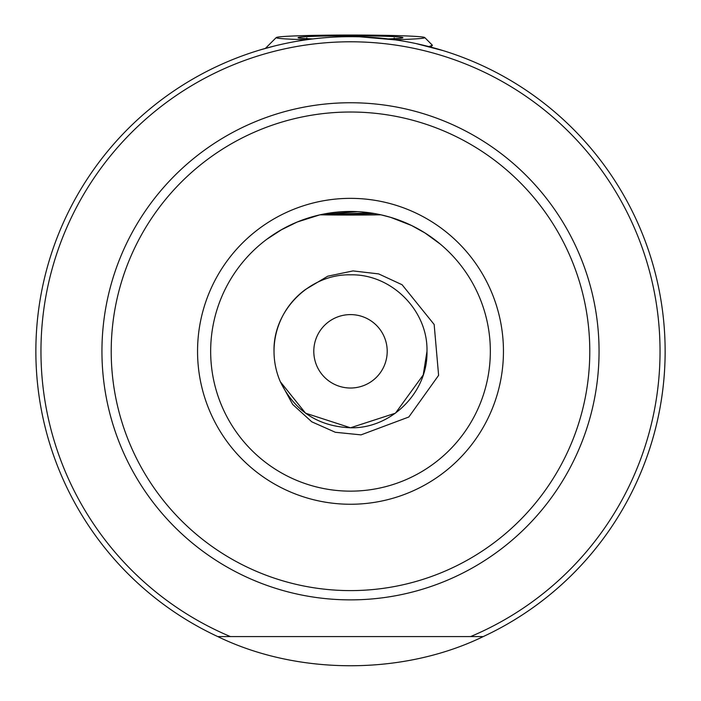 <?xml version="1.0" encoding="UTF-8"?>
<svg xmlns="http://www.w3.org/2000/svg" width="701" height="701" viewBox="0 0 701 701"><rect width="100%" height="100%" fill="white"/><g stroke="black" fill="none" stroke-linecap="round" stroke-linejoin="round"><path stroke-width="1.05" d="M443.339 50.674L415.807 43.523M395.548 39.913L359.885 36.811M443.54 50.744L445.661 51.401M443.444 50.709L431.194 47.195M210.659 351.306A139.841 139.841 0 0 0 350.5 491.147A139.841 139.841 0 0 0 490.341 351.306A139.841 139.841 0 0 0 350.5 211.465A139.841 139.841 0 0 0 210.659 351.306A139.841 139.841 0 0 1 350.5 211.465A139.841 139.841 0 0 1 490.341 351.306M426.979 351.306L423.229 374.939L395.452 413.178L350.5 427.785L305.548 413.178L280.33 381.73L305.548 413.178L350.5 427.785L395.452 413.178L423.229 374.939L426.979 351.306C428.039 310.429 391.351 273.793 350.5 274.836C309.649 273.793 272.961 310.429 274.021 351.306A76.479 76.479 0 0 1 305.548 289.443L327.744 276.194L353.015 270.91L378.663 273.907L402.102 284.746L434.156 324.484L438.607 375.359L408.832 416.999L361.033 434.874L335.35 432.28L311.752 421.8L292.668 404.407L280.33 381.73C294.63 411.04 318.017 426.392 350.5 427.785C391.351 428.828 428.039 392.183 426.979 351.306C428.039 310.429 391.351 273.793 350.5 274.836C309.649 273.793 272.961 310.429 274.021 351.306C272.961 310.429 309.649 273.793 350.5 274.836C391.351 273.793 428.039 310.429 426.979 351.306C428.039 310.429 391.351 273.793 350.5 274.836C309.649 273.793 272.961 310.429 274.021 351.306C272.961 310.429 309.649 273.793 350.5 274.836C391.351 273.793 428.039 310.429 426.979 351.306L423.229 374.939L395.452 413.178L350.5 427.785L305.548 413.178L280.33 381.73A76.479 76.479 0 0 1 274.021 351.306M313.794 351.306A36.706 36.706 0 0 1 350.5 314.6A36.706 36.706 0 0 1 387.206 351.306A36.706 36.706 0 0 1 350.5 388.021A36.706 36.706 0 0 1 313.794 351.306M217.766 636.587A314.644 314.644 0 0 1 350.5 36.671A314.644 314.644 0 0 1 483.234 636.587L217.766 636.587C297.732 675.466 403.268 675.466 483.234 636.587L470.59 636.587A309.518 309.518 0 0 0 350.5 41.788A309.518 309.518 0 0 0 230.41 636.587L217.766 636.587M281.995 229.402L266.871 239.234L281.995 229.402L297.312 221.98L319.612 214.927L329.382 213.078C347.24 210.545 364.432 211.132 380.941 214.821L390.729 217.38L411.548 225.494L425.043 232.995L440.263 244.079M268.562 237.99L267.37 238.857M297.18 222.033L280.68 230.147M318.28 215.233L297.312 221.98M389.23 216.942L386.382 216.153M426.541 233.95L425.121 233.047L426.541 233.95M434.865 239.786L434.383 239.418L434.865 239.786M428.661 235.352L433.823 239.006M264.987 48.509L261.087 49.64M260.509 49.815L274.608 45.959M260.544 49.806L257.591 50.7M312.935 38.923A52.444 1.831 180 0 1 298.153 37.758A52.444 1.831 180 0 1 298.056 37.644A52.444 1.831 180 0 1 350.5 35.812A52.444 1.831 180 0 1 402.944 37.644A52.444 1.831 180 0 1 402.847 37.758A52.444 1.831 180 0 1 388.065 38.923M394.199 37.907L394.199 38.651L394.199 37.907M394.33 39.738A74.288 2.594 0 0 0 424.788 37.644A74.288 2.594 0 0 0 424.745 37.556A74.288 2.594 0 0 0 350.5 35.05A74.288 2.594 0 0 0 276.255 37.556A74.288 2.594 0 0 0 276.212 37.644A74.288 2.594 0 0 0 306.67 39.738M424.745 37.556L432.359 45.206L429.021 46.625M380.433 214.708A74.288 2.594 180 0 1 320.567 214.708M370.505 212.911L320.637 214.699L374.422 213.533M357.799 211.658L321.496 214.602M306.801 38.651L306.801 37.907M432.368 45.363L431.246 46.196M380.906 214.813A74.288 2.594 180 0 1 320.252 214.821L324.721 214.769M322.995 214.743L320.252 214.821A74.288 2.594 180 0 1 320.094 214.813M503.449 351.306A152.949 152.949 0 0 1 350.5 504.256A152.949 152.949 0 0 1 197.551 351.306A152.949 152.949 0 0 1 350.5 198.357A152.949 152.949 0 0 1 503.449 351.306M599.057 351.306A248.557 248.557 0 0 1 350.5 599.872A248.557 248.557 0 0 1 101.943 351.306A248.557 248.557 0 0 1 350.5 102.749A248.557 248.557 0 0 1 599.057 351.306M111.214 351.306A239.286 239.286 0 0 0 350.5 590.601A239.286 239.286 0 0 0 589.786 351.306A239.286 239.286 0 0 0 350.5 112.02A239.286 239.286 0 0 0 111.214 351.306M665.144 351.306A314.644 314.644 0 0 1 483.234 636.587M276.255 37.556L265.399 48.395M431.982 45.767L430.037 46.888M431.982 45.88L430.169 46.923"/></g></svg>
